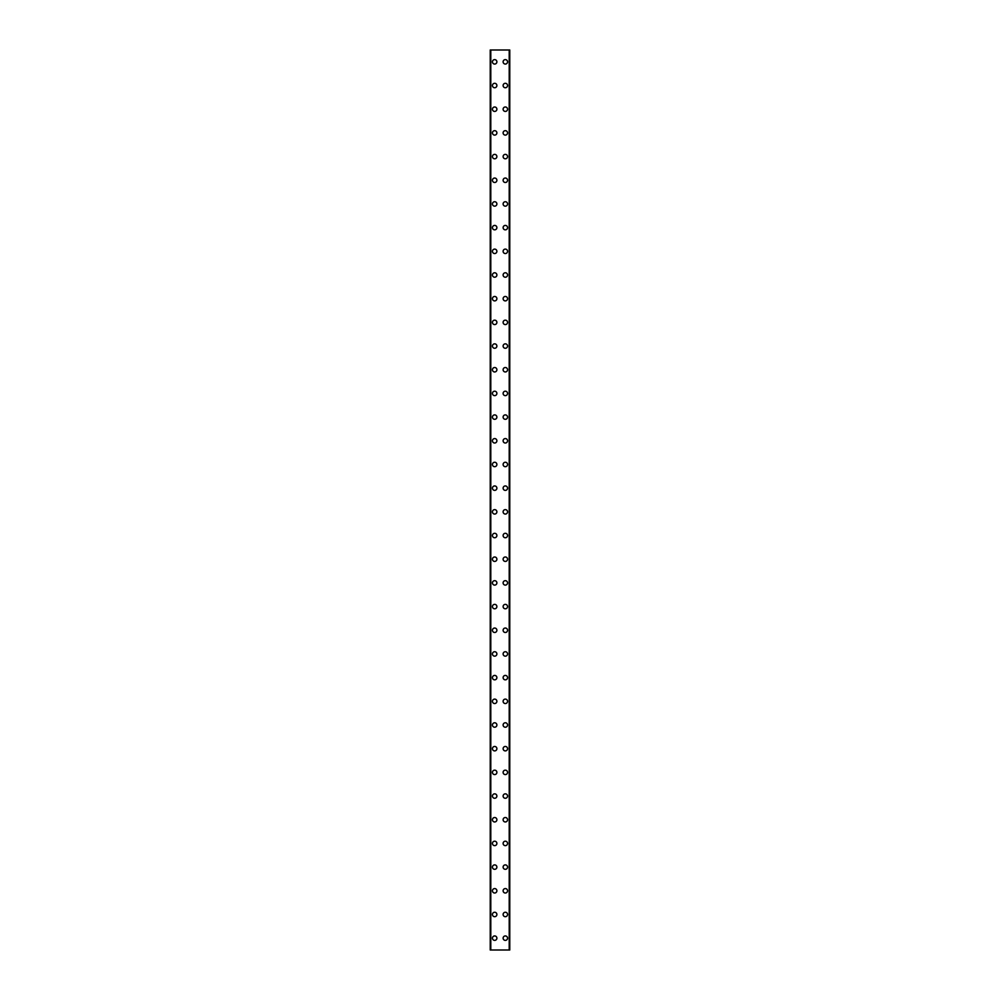 <?xml version="1.0" encoding="UTF-8"?>
<svg xmlns="http://www.w3.org/2000/svg" width="1000" height="1000" viewBox="0 0 1000 1000"><rect width="100%" height="100%" fill="white"/><g stroke="black" fill="none" stroke-linecap="round" stroke-linejoin="round"><path stroke-width="1.5" d="M492.45 938.162A2.225 2.225 0 0 1 494.675 935.938A2.225 2.225 0 0 1 496.887 938.162A2.225 2.225 0 0 1 494.675 940.375A2.225 2.225 0 0 1 492.45 938.162M492.45 914.475A2.225 2.225 0 0 1 494.675 912.25A2.225 2.225 0 0 1 496.887 914.475A2.225 2.225 0 0 1 494.675 916.7A2.225 2.225 0 0 1 492.45 914.475M492.45 890.788A2.225 2.225 0 0 1 494.675 888.575A2.225 2.225 0 0 1 496.887 890.788A2.225 2.225 0 0 1 494.675 893.012A2.225 2.225 0 0 1 492.45 890.788M492.45 867.1A2.225 2.225 0 0 1 494.675 864.887A2.225 2.225 0 0 1 496.887 867.1A2.225 2.225 0 0 1 494.675 869.325A2.225 2.225 0 0 1 492.45 867.1M492.45 843.425A2.225 2.225 0 0 1 494.675 841.2A2.225 2.225 0 0 1 496.887 843.425A2.225 2.225 0 0 1 494.675 845.638A2.225 2.225 0 0 1 492.45 843.425M492.45 819.737A2.225 2.225 0 0 1 494.675 817.513A2.225 2.225 0 0 1 496.887 819.737A2.225 2.225 0 0 1 494.675 821.963A2.225 2.225 0 0 1 492.45 819.737M492.45 796.05A2.225 2.225 0 0 1 494.675 793.838A2.225 2.225 0 0 1 496.887 796.05A2.225 2.225 0 0 1 494.675 798.275A2.225 2.225 0 0 1 492.45 796.05M492.45 772.362A2.225 2.225 0 0 1 494.675 770.15A2.225 2.225 0 0 1 496.887 772.362A2.225 2.225 0 0 1 494.675 774.587A2.225 2.225 0 0 1 492.45 772.362M492.45 748.688A2.225 2.225 0 0 1 494.675 746.462A2.225 2.225 0 0 1 496.887 748.688A2.225 2.225 0 0 1 494.675 750.9A2.225 2.225 0 0 1 492.45 748.688M492.45 725A2.225 2.225 0 0 1 494.675 722.775A2.225 2.225 0 0 1 496.887 725A2.225 2.225 0 0 1 494.675 727.225A2.225 2.225 0 0 1 492.45 725M492.45 701.312A2.225 2.225 0 0 1 494.675 699.1A2.225 2.225 0 0 1 496.887 701.312A2.225 2.225 0 0 1 494.675 703.538A2.225 2.225 0 0 1 492.45 701.312M492.45 677.638A2.225 2.225 0 0 1 494.675 675.413A2.225 2.225 0 0 1 496.887 677.638A2.225 2.225 0 0 1 494.675 679.85A2.225 2.225 0 0 1 492.45 677.638M492.45 653.95A2.225 2.225 0 0 1 494.675 651.725A2.225 2.225 0 0 1 496.887 653.95A2.225 2.225 0 0 1 494.675 656.162A2.225 2.225 0 0 1 492.45 653.95M492.45 630.262A2.225 2.225 0 0 1 494.675 628.038A2.225 2.225 0 0 1 496.887 630.262A2.225 2.225 0 0 1 494.675 632.487A2.225 2.225 0 0 1 492.45 630.262M492.45 606.575A2.225 2.225 0 0 1 494.675 604.362A2.225 2.225 0 0 1 496.887 606.575A2.225 2.225 0 0 1 494.675 608.8A2.225 2.225 0 0 1 492.45 606.575M492.45 582.9A2.225 2.225 0 0 1 494.675 580.675A2.225 2.225 0 0 1 496.887 582.9A2.225 2.225 0 0 1 494.675 585.112A2.225 2.225 0 0 1 492.45 582.9M492.45 559.212A2.225 2.225 0 0 1 494.675 556.987A2.225 2.225 0 0 1 496.887 559.212A2.225 2.225 0 0 1 494.675 561.425A2.225 2.225 0 0 1 492.45 559.212M492.45 535.525A2.225 2.225 0 0 1 494.675 533.3A2.225 2.225 0 0 1 496.887 535.525A2.225 2.225 0 0 1 494.675 537.75A2.225 2.225 0 0 1 492.45 535.525M492.45 511.838A2.225 2.225 0 0 1 494.675 509.625A2.225 2.225 0 0 1 496.887 511.838A2.225 2.225 0 0 1 494.675 514.062A2.225 2.225 0 0 1 492.45 511.838M492.45 488.162A2.225 2.225 0 0 1 494.675 485.938A2.225 2.225 0 0 1 496.887 488.162A2.225 2.225 0 0 1 494.675 490.375A2.225 2.225 0 0 1 492.45 488.162M492.45 464.475A2.225 2.225 0 0 1 494.675 462.25A2.225 2.225 0 0 1 496.887 464.475A2.225 2.225 0 0 1 494.675 466.7A2.225 2.225 0 0 1 492.45 464.475M492.45 440.788A2.225 2.225 0 0 1 494.675 438.575A2.225 2.225 0 0 1 496.887 440.788A2.225 2.225 0 0 1 494.675 443.013A2.225 2.225 0 0 1 492.45 440.788M492.45 417.1A2.225 2.225 0 0 1 494.675 414.888A2.225 2.225 0 0 1 496.887 417.1A2.225 2.225 0 0 1 494.675 419.325A2.225 2.225 0 0 1 492.45 417.1M492.45 393.425A2.225 2.225 0 0 1 494.675 391.2A2.225 2.225 0 0 1 496.887 393.425A2.225 2.225 0 0 1 494.675 395.637A2.225 2.225 0 0 1 492.45 393.425M492.45 369.738A2.225 2.225 0 0 1 494.675 367.512A2.225 2.225 0 0 1 496.887 369.738A2.225 2.225 0 0 1 494.675 371.962A2.225 2.225 0 0 1 492.45 369.738M492.45 346.05A2.225 2.225 0 0 1 494.675 343.837A2.225 2.225 0 0 1 496.887 346.05A2.225 2.225 0 0 1 494.675 348.275A2.225 2.225 0 0 1 492.45 346.05M492.45 322.362A2.225 2.225 0 0 1 494.675 320.15A2.225 2.225 0 0 1 496.887 322.362A2.225 2.225 0 0 1 494.675 324.588A2.225 2.225 0 0 1 492.45 322.362M492.45 298.688A2.225 2.225 0 0 1 494.675 296.462A2.225 2.225 0 0 1 496.887 298.688A2.225 2.225 0 0 1 494.675 300.9A2.225 2.225 0 0 1 492.45 298.688M492.45 275A2.225 2.225 0 0 1 494.675 272.775A2.225 2.225 0 0 1 496.887 275A2.225 2.225 0 0 1 494.675 277.225A2.225 2.225 0 0 1 492.45 275M492.45 251.312A2.225 2.225 0 0 1 494.675 249.1A2.225 2.225 0 0 1 496.887 251.312A2.225 2.225 0 0 1 494.675 253.538A2.225 2.225 0 0 1 492.45 251.312M492.45 227.638A2.225 2.225 0 0 1 494.675 225.413A2.225 2.225 0 0 1 496.887 227.638A2.225 2.225 0 0 1 494.675 229.85A2.225 2.225 0 0 1 492.45 227.638M492.45 203.95A2.225 2.225 0 0 1 494.675 201.725A2.225 2.225 0 0 1 496.887 203.95A2.225 2.225 0 0 1 494.675 206.163A2.225 2.225 0 0 1 492.45 203.95M492.45 180.263A2.225 2.225 0 0 1 494.675 178.038A2.225 2.225 0 0 1 496.887 180.263A2.225 2.225 0 0 1 494.675 182.488A2.225 2.225 0 0 1 492.45 180.263M492.45 156.575A2.225 2.225 0 0 1 494.675 154.362A2.225 2.225 0 0 1 496.887 156.575A2.225 2.225 0 0 1 494.675 158.8A2.225 2.225 0 0 1 492.45 156.575M492.45 132.9A2.225 2.225 0 0 1 494.675 130.675A2.225 2.225 0 0 1 496.887 132.9A2.225 2.225 0 0 1 494.675 135.113A2.225 2.225 0 0 1 492.45 132.9M492.45 109.213A2.225 2.225 0 0 1 494.675 106.988A2.225 2.225 0 0 1 496.887 109.213A2.225 2.225 0 0 1 494.675 111.425A2.225 2.225 0 0 1 492.45 109.213M492.45 85.525A2.225 2.225 0 0 1 494.675 83.3A2.225 2.225 0 0 1 496.887 85.525A2.225 2.225 0 0 1 494.675 87.75A2.225 2.225 0 0 1 492.45 85.525M492.45 61.837A2.225 2.225 0 0 1 494.675 59.625A2.225 2.225 0 0 1 496.887 61.837A2.225 2.225 0 0 1 494.675 64.062A2.225 2.225 0 0 1 492.45 61.837M503.113 938.162A2.225 2.225 0 0 1 505.325 935.938A2.225 2.225 0 0 1 507.55 938.162A2.225 2.225 0 0 1 505.325 940.375A2.225 2.225 0 0 1 503.113 938.162M503.113 914.475A2.225 2.225 0 0 1 505.325 912.25A2.225 2.225 0 0 1 507.55 914.475A2.225 2.225 0 0 1 505.325 916.7A2.225 2.225 0 0 1 503.113 914.475M503.113 890.788A2.225 2.225 0 0 1 505.325 888.575A2.225 2.225 0 0 1 507.55 890.788A2.225 2.225 0 0 1 505.325 893.012A2.225 2.225 0 0 1 503.113 890.788M503.113 867.1A2.225 2.225 0 0 1 505.325 864.887A2.225 2.225 0 0 1 507.55 867.1A2.225 2.225 0 0 1 505.325 869.325A2.225 2.225 0 0 1 503.113 867.1M503.113 843.425A2.225 2.225 0 0 1 505.325 841.2A2.225 2.225 0 0 1 507.55 843.425A2.225 2.225 0 0 1 505.325 845.638A2.225 2.225 0 0 1 503.113 843.425M503.113 819.737A2.225 2.225 0 0 1 505.325 817.513A2.225 2.225 0 0 1 507.55 819.737A2.225 2.225 0 0 1 505.325 821.963A2.225 2.225 0 0 1 503.113 819.737M503.113 796.05A2.225 2.225 0 0 1 505.325 793.838A2.225 2.225 0 0 1 507.55 796.05A2.225 2.225 0 0 1 505.325 798.275A2.225 2.225 0 0 1 503.113 796.05M503.113 772.362A2.225 2.225 0 0 1 505.325 770.15A2.225 2.225 0 0 1 507.55 772.362A2.225 2.225 0 0 1 505.325 774.587A2.225 2.225 0 0 1 503.113 772.362M503.113 748.688A2.225 2.225 0 0 1 505.325 746.462A2.225 2.225 0 0 1 507.55 748.688A2.225 2.225 0 0 1 505.325 750.9A2.225 2.225 0 0 1 503.113 748.688M503.113 725A2.225 2.225 0 0 1 505.325 722.775A2.225 2.225 0 0 1 507.55 725A2.225 2.225 0 0 1 505.325 727.225A2.225 2.225 0 0 1 503.113 725M503.113 701.312A2.225 2.225 0 0 1 505.325 699.1A2.225 2.225 0 0 1 507.55 701.312A2.225 2.225 0 0 1 505.325 703.538A2.225 2.225 0 0 1 503.113 701.312M503.113 677.638A2.225 2.225 0 0 1 505.325 675.413A2.225 2.225 0 0 1 507.55 677.638A2.225 2.225 0 0 1 505.325 679.85A2.225 2.225 0 0 1 503.113 677.638M503.113 653.95A2.225 2.225 0 0 1 505.325 651.725A2.225 2.225 0 0 1 507.55 653.95A2.225 2.225 0 0 1 505.325 656.162A2.225 2.225 0 0 1 503.113 653.95M503.113 630.262A2.225 2.225 0 0 1 505.325 628.038A2.225 2.225 0 0 1 507.55 630.262A2.225 2.225 0 0 1 505.325 632.487A2.225 2.225 0 0 1 503.113 630.262M503.113 606.575A2.225 2.225 0 0 1 505.325 604.362A2.225 2.225 0 0 1 507.55 606.575A2.225 2.225 0 0 1 505.325 608.8A2.225 2.225 0 0 1 503.113 606.575M503.113 582.9A2.225 2.225 0 0 1 505.325 580.675A2.225 2.225 0 0 1 507.55 582.9A2.225 2.225 0 0 1 505.325 585.112A2.225 2.225 0 0 1 503.113 582.9M503.113 559.212A2.225 2.225 0 0 1 505.325 556.987A2.225 2.225 0 0 1 507.55 559.212A2.225 2.225 0 0 1 505.325 561.425A2.225 2.225 0 0 1 503.113 559.212M503.113 535.525A2.225 2.225 0 0 1 505.325 533.3A2.225 2.225 0 0 1 507.55 535.525A2.225 2.225 0 0 1 505.325 537.75A2.225 2.225 0 0 1 503.113 535.525M503.113 511.838A2.225 2.225 0 0 1 505.325 509.625A2.225 2.225 0 0 1 507.55 511.838A2.225 2.225 0 0 1 505.325 514.062A2.225 2.225 0 0 1 503.113 511.838M503.113 488.162A2.225 2.225 0 0 1 505.325 485.938A2.225 2.225 0 0 1 507.55 488.162A2.225 2.225 0 0 1 505.325 490.375A2.225 2.225 0 0 1 503.113 488.162M503.113 464.475A2.225 2.225 0 0 1 505.325 462.25A2.225 2.225 0 0 1 507.55 464.475A2.225 2.225 0 0 1 505.325 466.7A2.225 2.225 0 0 1 503.113 464.475M503.113 440.788A2.225 2.225 0 0 1 505.325 438.575A2.225 2.225 0 0 1 507.55 440.788A2.225 2.225 0 0 1 505.325 443.013A2.225 2.225 0 0 1 503.113 440.788M503.113 417.1A2.225 2.225 0 0 1 505.325 414.888A2.225 2.225 0 0 1 507.55 417.1A2.225 2.225 0 0 1 505.325 419.325A2.225 2.225 0 0 1 503.113 417.1M503.113 393.425A2.225 2.225 0 0 1 505.325 391.2A2.225 2.225 0 0 1 507.55 393.425A2.225 2.225 0 0 1 505.325 395.637A2.225 2.225 0 0 1 503.113 393.425M503.113 369.738A2.225 2.225 0 0 1 505.325 367.512A2.225 2.225 0 0 1 507.55 369.738A2.225 2.225 0 0 1 505.325 371.962A2.225 2.225 0 0 1 503.113 369.738M503.113 346.05A2.225 2.225 0 0 1 505.325 343.837A2.225 2.225 0 0 1 507.55 346.05A2.225 2.225 0 0 1 505.325 348.275A2.225 2.225 0 0 1 503.113 346.05M503.113 322.362A2.225 2.225 0 0 1 505.325 320.15A2.225 2.225 0 0 1 507.55 322.362A2.225 2.225 0 0 1 505.325 324.588A2.225 2.225 0 0 1 503.113 322.362M503.113 298.688A2.225 2.225 0 0 1 505.325 296.462A2.225 2.225 0 0 1 507.55 298.688A2.225 2.225 0 0 1 505.325 300.9A2.225 2.225 0 0 1 503.113 298.688M503.113 275A2.225 2.225 0 0 1 505.325 272.775A2.225 2.225 0 0 1 507.55 275A2.225 2.225 0 0 1 505.325 277.225A2.225 2.225 0 0 1 503.113 275M503.113 251.312A2.225 2.225 0 0 1 505.325 249.1A2.225 2.225 0 0 1 507.55 251.312A2.225 2.225 0 0 1 505.325 253.538A2.225 2.225 0 0 1 503.113 251.312M503.113 227.638A2.225 2.225 0 0 1 505.325 225.413A2.225 2.225 0 0 1 507.55 227.638A2.225 2.225 0 0 1 505.325 229.85A2.225 2.225 0 0 1 503.113 227.638M503.113 203.95A2.225 2.225 0 0 1 505.325 201.725A2.225 2.225 0 0 1 507.55 203.95A2.225 2.225 0 0 1 505.325 206.163A2.225 2.225 0 0 1 503.113 203.95M503.113 180.263A2.225 2.225 0 0 1 505.325 178.038A2.225 2.225 0 0 1 507.55 180.263A2.225 2.225 0 0 1 505.325 182.488A2.225 2.225 0 0 1 503.113 180.263M503.113 156.575A2.225 2.225 0 0 1 505.325 154.362A2.225 2.225 0 0 1 507.55 156.575A2.225 2.225 0 0 1 505.325 158.8A2.225 2.225 0 0 1 503.113 156.575M503.113 132.9A2.225 2.225 0 0 1 505.325 130.675A2.225 2.225 0 0 1 507.55 132.9A2.225 2.225 0 0 1 505.325 135.113A2.225 2.225 0 0 1 503.113 132.9M503.113 109.213A2.225 2.225 0 0 1 505.325 106.988A2.225 2.225 0 0 1 507.55 109.213A2.225 2.225 0 0 1 505.325 111.425A2.225 2.225 0 0 1 503.113 109.213M503.113 85.525A2.225 2.225 0 0 1 505.325 83.3A2.225 2.225 0 0 1 507.55 85.525A2.225 2.225 0 0 1 505.325 87.75A2.225 2.225 0 0 1 503.113 85.525M503.113 61.837A2.225 2.225 0 0 1 505.325 59.625A2.225 2.225 0 0 1 507.55 61.837A2.225 2.225 0 0 1 505.325 64.062A2.225 2.225 0 0 1 503.113 61.837M509.663 50L490.225 50L490.225 950L509.775 950L509.775 50L509.663 950M509.288 950L509.288 50L509.338 950M490.662 950L490.662 50L490.712 950M490.788 50L490.788 950M509.212 50L509.212 950M509.775 50L509.775 950L509.775 50M490.337 50L490.337 950"/></g></svg>
